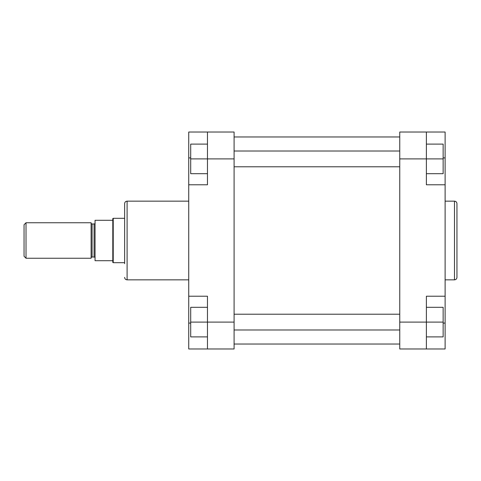 <?xml version="1.0" encoding="UTF-8"?>
<svg xmlns="http://www.w3.org/2000/svg" width="481" height="481" viewBox="0 0 481 481"><rect width="100%" height="100%" fill="white"/><g stroke="black" fill="none" stroke-linecap="round" stroke-linejoin="round"><path stroke-width="0.72" d="M91.107 222.998A0.986 0.986 0 0 0 92.093 223.984L92.093 257.016A0.986 0.986 0 0 0 91.107 258.002M95.052 258.002A0.986 0.986 0 0 0 94.066 257.016L92.093 257.016M95.052 222.998A0.986 0.986 0 0 1 94.066 223.984L92.093 223.984M24.05 224.723L26.022 222.751L26.022 258.249L24.05 256.277L24.05 224.723M124.633 262.686L113.227 262.686L113.227 218.314L124.633 218.314M113.227 262.686L112.801 262.44L112.801 218.56L113.227 218.314M26.022 222.751L91.107 222.751L91.107 258.249L26.022 258.249M112.801 220.286L95.052 220.286L95.052 260.714L112.801 260.714M409.565 132.028L426.382 132.028L426.382 184.782L445.117 184.782L445.117 132.028L409.565 132.028M456.95 240.5L456.95 277.381C456.806 278.878 455.982 279.701 454.485 279.846L454.485 201.154C455.982 201.298 456.806 202.122 456.95 203.619L456.95 240.5L456.95 203.619M445.117 296.218L426.382 296.218L426.382 348.972L445.117 348.972L445.117 184.782M426.382 348.972L399.753 348.972L399.753 322.102L443.145 322.102L443.145 336.892L426.382 336.892M426.382 144.108L443.145 144.108L443.145 158.898L399.753 158.898L399.753 322.102M399.753 158.898L399.753 132.028L426.382 132.028M426.382 307.311L443.145 307.311L443.145 322.102M443.145 158.898L443.145 173.689L426.382 173.689M124.633 263.672L124.633 240.5L124.633 263.672M188.732 184.782L207.467 184.782L207.467 132.028L188.732 132.028L188.732 348.972L207.467 348.972L207.467 296.218L188.732 296.218M124.633 240.5L124.633 203.619C124.777 202.122 125.601 201.298 127.098 201.154L127.098 279.846C125.601 279.701 124.777 278.878 124.633 277.381M207.467 132.028L234.091 132.028L234.091 348.972L207.467 348.972M207.467 336.892L190.704 336.892L190.704 307.311L207.467 307.311M190.704 322.102L234.091 322.102M207.467 173.689L190.704 173.689L190.704 144.108L207.467 144.108M190.704 158.898L234.091 158.898M94.066 257.016L94.066 223.984M443.145 323.088L445.117 323.088M443.145 157.912L445.117 157.912M190.704 323.088L188.732 323.088M190.704 157.912L188.732 157.912M399.753 329.99L234.091 329.99M399.753 314.213L234.091 314.213M399.753 166.787L234.091 166.787M399.753 151.01L234.091 151.01M399.753 344.041L234.091 344.041M399.753 136.959L234.091 136.959M445.117 279.846L454.485 279.846M445.117 201.154L454.485 201.154M188.732 279.846L127.098 279.846M188.732 201.154L127.098 201.154"/></g></svg>
